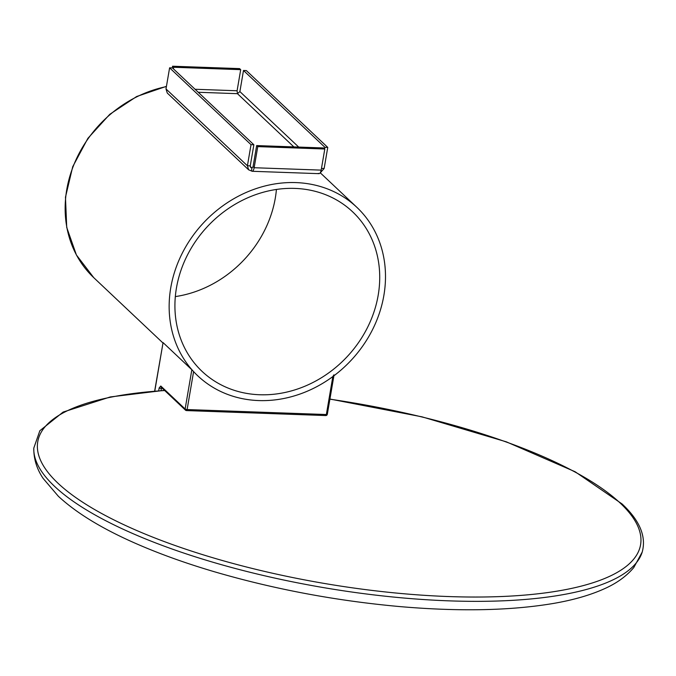 <?xml version="1.0" encoding="UTF-8"?>
<svg xmlns="http://www.w3.org/2000/svg" width="676" height="676" viewBox="0 0 676 676"><rect width="100%" height="100%" fill="white"/><g stroke="black" fill="none" stroke-linecap="round" stroke-linejoin="round"><path stroke-width="1.01" d="M294.956 188.41A109.689 95.468 133.3 0 0 187.421 255.089A109.689 95.468 133.3 0 0 202.039 371.352A109.689 95.468 133.3 0 0 259.685 394.75A109.689 95.468 133.3 0 0 367.22 328.071A109.689 95.468 133.3 0 0 352.602 211.808A109.689 95.468 133.3 0 0 294.956 188.41M258.688 400.564A115.866 100.851 133.3 0 0 372.29 330.125A115.866 100.851 133.3 0 0 356.844 207.312A115.866 100.851 133.3 0 0 295.953 182.596A115.866 100.851 133.3 0 0 182.351 253.035A115.866 100.851 133.3 0 0 197.798 375.848A115.866 100.851 133.3 0 0 258.688 400.564M175.321 296.595A109.689 95.468 133.3 0 0 276.425 189.457M319.985 173.141L324.142 168.51L321.472 168.417M298.691 147.072L239.887 91.581L237.453 93.677L237.09 90.77L240.698 69.662L239.591 68.614L172.566 66.223L173.673 67.262L240.698 69.662M324.142 168.51L327.75 147.402L324.911 147.3L324.641 148.872M239.887 91.581L243.495 70.473L246.334 70.574L327.75 147.402M243.495 70.473L324.911 147.3M166 88.936L169.608 67.828L251.024 144.664L247.416 165.772L166 88.936L167.268 93.034L248.65 169.828L247.416 165.772L250.255 165.874L250.771 167.58L251.954 168.054L251.455 170.96L252.114 171.281L319.004 173.664M248.65 169.828L251.455 170.96C252.647 171.763 253.551 170.682 254.159 167.724L253.052 166.685L256.66 145.577L257.767 146.616L254.159 167.724L321.185 170.124C320.517 173.073 319.562 174.154 318.311 173.352M250.23 166.431L251.954 168.054L253.052 166.685M321.185 170.124L324.793 149.007L257.767 146.616M324.793 149.007L323.686 147.968L256.66 145.577M169.608 67.828L172.448 67.93L253.863 144.765L250.255 165.874M251.024 144.664L253.863 144.765M172.279 67.921L172.566 66.223M173.402 68.834L173.673 67.262M158.691 390.711L159.181 387.872L160.795 386.021L185.131 408.988L191.84 369.755L193.598 371.606A115.866 100.851 133.3 0 0 197.798 375.848A115.866 100.851 133.3 0 0 332.837 376.574L333.927 374.825M191.84 369.755L163.068 342.605L154.796 391.015M154.66 391.024L163.068 342.605M160.795 386.021A1.546 1.344 133.3 0 0 161.158 387.196L185.494 410.163A1.546 1.344 -46.7 0 1 185.131 408.988A1.546 0.465 -170.3 0 0 187.108 409.555L326.356 414.532L332.837 376.574M166.397 86.604A115.866 100.851 133.3 0 0 72.89 167.226A115.866 100.851 133.3 0 0 93.795 277.701L162.882 342.901M198.245 92.274L237.453 93.677L293.866 146.903M237.09 90.77L195.06 89.266M193.598 371.606L187.108 409.555A1.546 0.608 -88 0 1 186.5 410.577L325.748 415.554A1.546 0.608 -88 0 0 326.356 414.532A1.546 0.465 -170.3 0 0 327.319 414.27L333.902 375.788M162.451 388.421A466.55 139.518 9.7 0 0 161.378 388.446L161.015 390.551M327.218 414.058A1.546 0.465 -170.3 0 1 327.319 414.27A1.546 1.546 0 0 1 325.748 415.554A1.546 0.608 -88 0 1 325.553 415.461M186.306 410.493A1.546 0.608 -88 0 0 186.5 410.577A1.546 1.546 0 0 1 185.494 410.163A1.546 1.344 -46.7 0 0 186.306 410.493M159.181 387.872A1.546 0.465 9.7 0 0 161.378 388.446M164.699 390.534A305.789 91.446 9.7 0 0 57.933 483.171A305.789 91.446 9.7 0 0 448.678 596.553A305.789 91.446 9.7 0 0 620.416 503.265A305.789 91.446 9.7 0 0 329.905 399.178M54.553 486.34A308.856 92.358 -170.3 0 1 33.8 448.087C33.656 458.827 36.758 468.924 43.103 478.388L58.356 496.268C77.25 513.794 104.543 530.17 140.245 545.405C162.544 554.945 187.142 563.7 214.038 571.651C274.042 589.21 336.158 600.871 400.386 606.634C459.283 611.67 510.017 610.656 552.571 603.592C573.079 600.119 590.486 595.108 604.809 588.568C616.926 583.126 626.584 576.104 633.801 567.519L642.2 552.081A308.856 92.358 -170.3 0 1 381.264 595.767A308.856 92.358 -170.3 0 1 54.553 486.34M356.844 207.312L320.458 172.971M166.44 86.334L136.662 96.516L109.774 114.32L87.888 138.343L72.721 166.71L65.471 197.198L66.721 227.415L76.413 254.987L93.795 277.701M642.2 552.081C646.484 536.55 639.766 520.495 622.038 503.924L575.124 471.747L506.366 441.842L422.018 416.839L329.922 399.034M164.479 390.331L110.298 396.947L63.121 412.064L39.842 430.739L33.8 448.087"/></g></svg>
